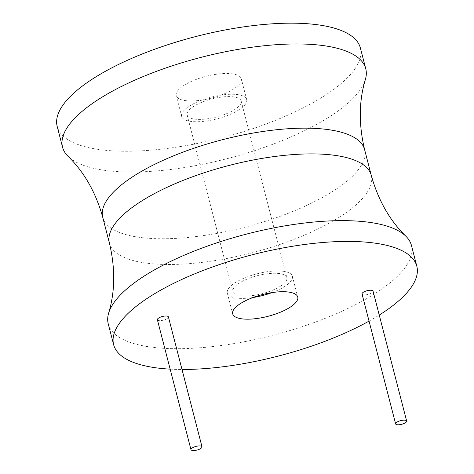 <?xml version="1.0" encoding="UTF-8"?>
<svg xmlns="http://www.w3.org/2000/svg" width="474" height="474" viewBox="0 0 474 474"><rect width="100%" height="100%" fill="white"/><g stroke="black" fill="none" stroke-linecap="round" stroke-linejoin="round"><path stroke-width="0.36" stroke-dasharray="2.37 1.78" d="M170.154 369.145A156.586 52.294 165.5 0 0 182.004 369.477M369.045 321.105A156.586 52.294 165.5 0 0 379.247 315.074M362.035 293.993A5.694 1.902 165.5 0 0 367.006 294.638A5.694 1.902 165.5 0 0 372.86 291.901A5.694 1.902 165.5 0 0 373.062 291.143M157.38 319.749A5.694 1.902 165.5 0 0 162.357 320.394A5.694 1.902 165.5 0 0 168.211 317.657A5.694 1.902 165.5 0 0 168.406 316.899M108.244 323.866A156.586 52.294 165.5 0 0 245.017 341.6A156.586 52.294 165.5 0 0 406.028 266.264A156.586 52.294 165.5 0 0 411.444 245.455M365.377 79.472A156.586 52.294 -14.5 0 1 360.335 89.592A156.586 52.294 -14.5 0 1 214.313 161.77A156.586 52.294 -14.5 0 1 68.066 156.361M360.376 47.998A156.586 52.294 -14.5 0 1 354.961 68.807A156.586 52.294 -14.5 0 1 193.955 144.143A156.586 52.294 -14.5 0 1 57.182 126.41M240.14 83.258A33.595 11.222 -14.5 0 1 205.597 99.422A33.595 11.222 -14.5 0 1 176.257 95.618A33.595 11.222 -14.5 0 1 177.418 91.156A33.595 11.222 -14.5 0 1 211.961 74.993A33.595 11.222 -14.5 0 1 241.307 78.797A33.595 11.222 -14.5 0 1 240.14 83.258M245.52 104.043A33.595 11.222 -14.5 0 1 210.971 120.206A33.595 11.222 -14.5 0 1 181.631 116.403A33.595 11.222 -14.5 0 1 182.792 111.941A33.595 11.222 -14.5 0 1 217.335 95.778A33.595 11.222 -14.5 0 1 246.681 99.581A33.595 11.222 -14.5 0 1 245.52 104.043M240.2 104.713A27.901 9.32 165.5 0 0 241.165 101.003A27.901 9.32 165.5 0 0 216.796 97.845A27.901 9.32 165.5 0 0 188.107 111.272A27.901 9.32 165.5 0 0 187.141 114.975A27.901 9.32 165.5 0 0 211.511 118.139A27.901 9.32 165.5 0 0 240.2 104.713M285.893 281.384A27.901 9.32 165.5 0 0 286.859 277.675A27.901 9.32 165.5 0 0 262.489 274.517A27.901 9.32 165.5 0 0 233.801 287.937A27.901 9.32 165.5 0 0 232.835 291.646A27.901 9.32 165.5 0 0 257.204 294.804A27.901 9.32 165.5 0 0 285.893 281.384M271.993 292.606A33.595 11.222 165.5 0 0 291.208 280.715A33.595 11.222 165.5 0 0 292.369 276.247A33.595 11.222 165.5 0 0 263.029 272.443A33.595 11.222 165.5 0 0 228.48 288.607A33.595 11.222 165.5 0 0 227.319 293.074A33.595 11.222 165.5 0 0 253.075 297.5M109.399 243.055A135.232 45.16 165.5 0 0 227.52 258.371A135.232 45.16 165.5 0 0 366.574 193.303A135.232 45.16 165.5 0 0 371.255 175.333M364.601 149.6A135.232 45.16 -14.5 0 1 359.92 167.571A135.232 45.16 -14.5 0 1 220.866 232.633A135.232 45.16 -14.5 0 1 102.745 217.317M181.631 116.403L176.257 95.618M246.681 99.581L241.307 78.797M241.165 101.003L286.859 277.675M227.319 293.074L232.693 313.859M292.369 276.247L297.743 297.032M187.141 114.975L232.835 291.646"/><path stroke-width="0.71" d="M379.247 315.074A156.586 52.294 165.5 0 0 411.402 287.048A156.586 52.294 165.5 0 0 416.818 266.24A156.586 52.294 165.5 0 0 280.045 248.506A156.586 52.294 165.5 0 0 119.039 323.843A156.586 52.294 165.5 0 0 113.624 344.651A156.586 52.294 165.5 0 0 170.154 369.145M182.004 369.477A156.586 52.294 165.5 0 0 369.045 321.105M406.656 421.048L373.062 291.143A5.694 1.902 165.5 0 0 368.085 290.497A5.694 1.902 165.5 0 0 362.231 293.234A5.694 1.902 165.5 0 0 362.035 293.993L395.63 423.898A5.694 1.902 165.5 0 0 400.601 424.544A5.694 1.902 165.5 0 0 406.455 421.801A5.694 1.902 165.5 0 0 406.656 421.048A5.694 1.902 165.5 0 0 401.679 420.402A5.694 1.902 165.5 0 0 395.826 423.14A5.694 1.902 165.5 0 0 395.63 423.898M202.001 446.804L168.406 316.899A5.694 1.902 165.5 0 0 163.435 316.253A5.694 1.902 165.5 0 0 157.581 318.996A5.694 1.902 165.5 0 0 157.38 319.749L190.975 449.654A5.694 1.902 165.5 0 0 195.952 450.3A5.694 1.902 165.5 0 0 201.806 447.563A5.694 1.902 165.5 0 0 202.001 446.804A5.694 1.902 165.5 0 0 197.03 446.158A5.694 1.902 165.5 0 0 191.176 448.896A5.694 1.902 165.5 0 0 190.975 449.654M233.86 309.392A33.595 11.222 165.5 0 0 232.693 313.859A33.595 11.222 165.5 0 0 262.039 317.663A33.595 11.222 165.5 0 0 296.582 301.5A33.595 11.222 165.5 0 0 297.743 297.032A33.595 11.222 165.5 0 0 268.403 293.228A33.595 11.222 165.5 0 0 233.86 309.392M416.818 266.24L411.444 245.455A156.586 52.294 165.5 0 0 405.934 236.289A156.586 52.294 165.5 0 0 259.687 230.885A156.586 52.294 165.5 0 0 113.665 303.058A156.586 52.294 165.5 0 0 108.623 313.184A156.586 52.294 165.5 0 0 108.244 323.866L113.624 344.651M67.972 126.392A156.586 52.294 -14.5 0 1 228.983 51.05A156.586 52.294 -14.5 0 1 365.756 68.783A156.586 52.294 -14.5 0 1 365.377 79.472C358.871 101.045 358.611 124.419 364.601 149.6A135.232 45.16 -14.5 0 0 246.48 134.284A135.232 45.16 -14.5 0 0 107.426 199.347A135.232 45.16 -14.5 0 0 102.745 217.317C95.778 192.391 84.212 172.074 68.066 156.361A156.586 52.294 -14.5 0 1 62.556 147.195A156.586 52.294 -14.5 0 1 67.972 126.392M62.556 147.195L57.182 126.41A156.586 52.294 -14.5 0 1 62.598 105.607A156.586 52.294 -14.5 0 1 223.609 30.265A156.586 52.294 -14.5 0 1 360.376 47.998L365.756 68.783M253.075 297.5A33.595 11.222 165.5 0 0 271.993 292.606M364.601 149.6L371.255 175.333A135.232 45.16 165.5 0 0 253.134 160.016A135.232 45.16 165.5 0 0 114.08 225.085A135.232 45.16 165.5 0 0 109.399 243.055C115.389 268.231 115.129 291.611 108.623 313.184M109.399 243.055L102.745 217.317M371.255 175.333C378.222 200.259 389.788 220.576 405.934 236.289"/></g></svg>
